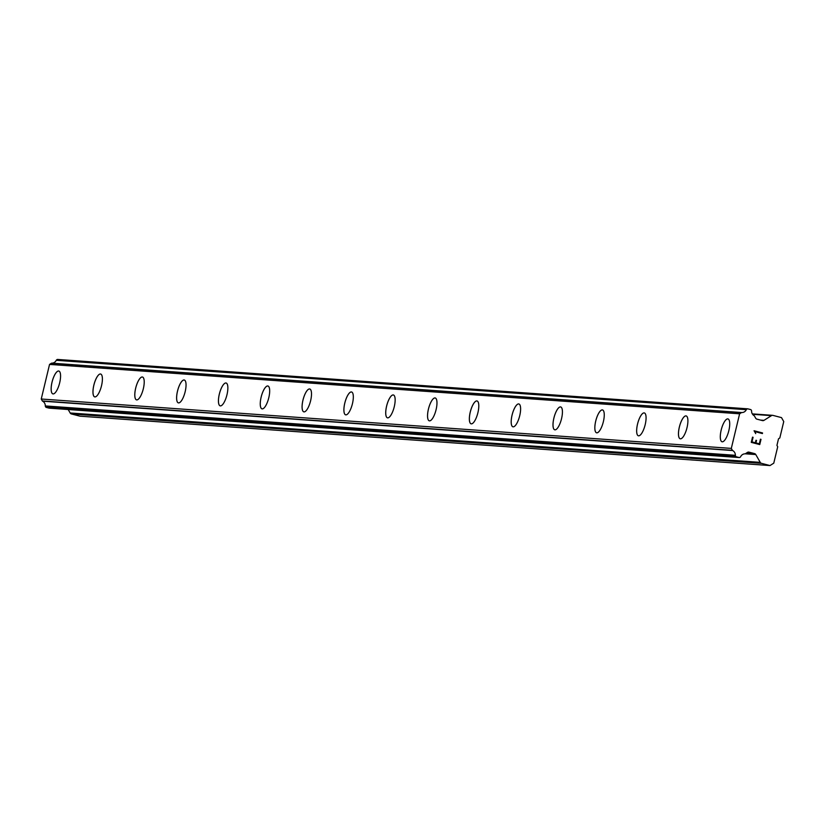 <?xml version="1.0" encoding="UTF-8"?>
<svg xmlns="http://www.w3.org/2000/svg" width="825" height="825" viewBox="0 0 825 825"><rect width="100%" height="100%" fill="white"/><g stroke="black" fill="none" stroke-linecap="round" stroke-linejoin="round"><path stroke-width="1.24" d="M722.03 441.777A11.808 3.785 104.6 0 1 721.256 429.732A11.808 3.785 104.6 0 1 727.753 418.883A11.808 3.785 104.6 0 1 727.98 418.925A11.808 3.785 104.6 0 1 728.753 430.959A11.808 3.785 104.6 0 1 722.257 441.808A11.808 3.785 104.6 0 1 722.03 441.777A11.808 3.785 104.6 0 1 721.277 429.722A11.808 3.785 104.6 0 1 727.774 418.894A11.808 3.785 104.6 0 1 727.99 418.925M680.212 438.787A11.808 3.785 104.6 0 1 679.429 426.742A11.808 3.785 104.6 0 1 685.936 415.893A11.808 3.785 104.6 0 1 686.163 415.924A11.808 3.785 104.6 0 1 686.936 427.969A11.808 3.785 104.6 0 1 680.429 438.817A11.808 3.785 104.6 0 1 680.212 438.787A11.808 3.785 104.6 0 1 679.46 426.731A11.808 3.785 104.6 0 1 685.957 415.893A11.808 3.785 104.6 0 1 686.173 415.934M638.395 435.796A11.808 3.785 104.6 0 1 637.632 423.741A11.808 3.785 104.6 0 1 644.129 412.902A11.808 3.785 104.6 0 1 644.346 412.933A11.808 3.785 104.6 0 1 645.109 424.978A11.808 3.785 104.6 0 1 638.612 435.827A11.808 3.785 104.6 0 1 638.385 435.786A11.808 3.785 104.6 0 1 637.612 423.751A11.808 3.785 104.6 0 1 644.119 412.902A11.808 3.785 104.6 0 1 644.335 412.933M596.578 432.795A11.808 3.785 104.6 0 1 595.815 420.75A11.808 3.785 104.6 0 1 602.312 409.912A11.808 3.785 104.6 0 1 602.528 409.942A11.808 3.785 104.6 0 1 603.292 421.988A11.808 3.785 104.6 0 1 596.784 432.836A11.808 3.785 104.6 0 1 596.568 432.795A11.808 3.785 104.6 0 1 595.794 420.76A11.808 3.785 104.6 0 1 602.291 409.901A11.808 3.785 104.6 0 1 602.518 409.942M554.751 429.804A11.808 3.785 104.6 0 1 553.988 417.749A11.808 3.785 104.6 0 1 560.495 406.921A11.808 3.785 104.6 0 1 560.701 406.952A11.808 3.785 104.6 0 1 561.464 418.987A11.808 3.785 104.6 0 1 554.967 429.846A11.808 3.785 104.6 0 1 554.74 429.804A11.808 3.785 104.6 0 1 553.967 417.759A11.808 3.785 104.6 0 1 560.474 406.911A11.808 3.785 104.6 0 1 560.691 406.952M512.933 426.814A11.808 3.785 104.6 0 1 512.17 414.758A11.808 3.785 104.6 0 1 518.667 403.93A11.808 3.785 104.6 0 1 518.884 403.961A11.808 3.785 104.6 0 1 519.647 415.996A11.808 3.785 104.6 0 1 513.15 426.845A11.808 3.785 104.6 0 1 512.923 426.814A11.808 3.785 104.6 0 1 512.15 414.769A11.808 3.785 104.6 0 1 518.647 403.92A11.808 3.785 104.6 0 1 518.873 403.961M471.106 423.823A11.808 3.785 104.6 0 1 470.353 411.768A11.808 3.785 104.6 0 1 476.85 400.929A11.808 3.785 104.6 0 1 477.056 400.971A11.808 3.785 104.6 0 1 477.83 413.005A11.808 3.785 104.6 0 1 471.323 423.854A11.808 3.785 104.6 0 1 471.096 423.823A11.808 3.785 104.6 0 1 470.322 411.778A11.808 3.785 104.6 0 1 476.829 400.929A11.808 3.785 104.6 0 1 477.046 400.96M429.289 420.832A11.808 3.785 104.6 0 1 428.526 408.777A11.808 3.785 104.6 0 1 435.022 397.939A11.808 3.785 104.6 0 1 435.239 397.97A11.808 3.785 104.6 0 1 436.002 410.015A11.808 3.785 104.6 0 1 429.505 420.863A11.808 3.785 104.6 0 1 429.278 420.822A11.808 3.785 104.6 0 1 428.505 408.787A11.808 3.785 104.6 0 1 435.002 397.939A11.808 3.785 104.6 0 1 435.229 397.97M387.472 417.832A11.808 3.785 104.6 0 1 386.708 405.776A11.808 3.785 104.6 0 1 393.205 394.948A11.808 3.785 104.6 0 1 393.412 394.979A11.808 3.785 104.6 0 1 394.185 407.024A11.808 3.785 104.6 0 1 387.678 417.873A11.808 3.785 104.6 0 1 387.461 417.832A11.808 3.785 104.6 0 1 386.677 405.787A11.808 3.785 104.6 0 1 393.185 394.938A11.808 3.785 104.6 0 1 393.412 394.979M345.644 414.841A11.808 3.785 104.6 0 1 344.881 402.786A11.808 3.785 104.6 0 1 351.378 391.957A11.808 3.785 104.6 0 1 351.594 391.988A11.808 3.785 104.6 0 1 352.358 404.023A11.808 3.785 104.6 0 1 345.861 414.872A11.808 3.785 104.6 0 1 345.634 414.841A11.808 3.785 104.6 0 1 344.86 402.796A11.808 3.785 104.6 0 1 351.368 391.947A11.808 3.785 104.6 0 1 351.584 391.988M303.827 411.85A11.808 3.785 104.6 0 1 303.064 399.795A11.808 3.785 104.6 0 1 309.561 388.957A11.808 3.785 104.6 0 1 309.777 388.998A11.808 3.785 104.6 0 1 310.54 401.032A11.808 3.785 104.6 0 1 304.033 411.881A11.808 3.785 104.6 0 1 303.817 411.85A11.808 3.785 104.6 0 1 303.043 399.805A11.808 3.785 104.6 0 1 309.54 388.957A11.808 3.785 104.6 0 1 309.767 388.998M261.989 408.849A11.808 3.785 104.6 0 1 261.216 396.815A11.808 3.785 104.6 0 1 267.723 385.966A11.808 3.785 104.6 0 1 267.939 385.997A11.808 3.785 104.6 0 1 268.713 398.042A11.808 3.785 104.6 0 1 262.216 408.891A11.808 3.785 104.6 0 1 261.989 408.849A11.808 3.785 104.6 0 1 261.236 396.804A11.808 3.785 104.6 0 1 267.743 385.966A11.808 3.785 104.6 0 1 267.95 386.007M220.172 405.859A11.808 3.785 104.6 0 1 219.398 393.824A11.808 3.785 104.6 0 1 225.895 382.975A11.808 3.785 104.6 0 1 226.122 383.006A11.808 3.785 104.6 0 1 226.896 395.051A11.808 3.785 104.6 0 1 220.388 405.9A11.808 3.785 104.6 0 1 220.172 405.859A11.808 3.785 104.6 0 1 219.419 393.814A11.808 3.785 104.6 0 1 225.916 382.975A11.808 3.785 104.6 0 1 226.132 383.006M178.355 402.868A11.808 3.785 104.6 0 1 177.602 390.813A11.808 3.785 104.6 0 1 184.099 379.985A11.808 3.785 104.6 0 1 184.305 380.016A11.808 3.785 104.6 0 1 185.078 392.061A11.808 3.785 104.6 0 1 178.571 402.909A11.808 3.785 104.6 0 1 178.344 402.868A11.808 3.785 104.6 0 1 177.571 390.823A11.808 3.785 104.6 0 1 184.078 379.974A11.808 3.785 104.6 0 1 184.295 380.016M136.537 399.877A11.808 3.785 104.6 0 1 135.774 387.822A11.808 3.785 104.6 0 1 142.271 376.994A11.808 3.785 104.6 0 1 142.488 377.025A11.808 3.785 104.6 0 1 143.251 389.06A11.808 3.785 104.6 0 1 136.754 399.908A11.808 3.785 104.6 0 1 136.527 399.877A11.808 3.785 104.6 0 1 135.754 387.832A11.808 3.785 104.6 0 1 142.251 376.984A11.808 3.785 104.6 0 1 142.477 377.025M94.72 396.887A11.808 3.785 104.6 0 1 93.957 384.832A11.808 3.785 104.6 0 1 100.454 373.993A11.808 3.785 104.6 0 1 100.66 374.034A11.808 3.785 104.6 0 1 101.434 386.069A11.808 3.785 104.6 0 1 94.927 396.918A11.808 3.785 104.6 0 1 94.71 396.887A11.808 3.785 104.6 0 1 93.926 384.842A11.808 3.785 104.6 0 1 100.433 373.993A11.808 3.785 104.6 0 1 100.65 374.024M52.893 393.896A11.808 3.785 104.6 0 1 52.13 381.841A11.808 3.785 104.6 0 1 58.627 371.002A11.808 3.785 104.6 0 1 58.843 371.044A11.808 3.785 104.6 0 1 59.606 383.078A11.808 3.785 104.6 0 1 53.109 393.927A11.808 3.785 104.6 0 1 52.883 393.886A11.808 3.785 104.6 0 1 52.109 381.851A11.808 3.785 104.6 0 1 58.606 371.002A11.808 3.785 104.6 0 1 58.833 371.033M769.993 465.558L79.942 416.171L71.414 413.954L761.475 463.341A2.145 2.032 -85.9 0 1 760.238 462.371L755.783 454.554A2.145 2.032 94.1 0 0 754.545 453.595L749.007 452.152A2.145 2.032 94.1 0 0 747.46 452.399L745.666 453.544A1.073 1.011 -85.9 0 1 745.13 453.843A5.156 4.867 94.1 0 0 740.633 456.71A1.073 1.011 -85.9 0 1 740.242 457.153L739.87 457.39A1.073 1.011 -85.9 0 1 739.107 457.514L736.354 456.792A1.073 1.011 -85.9 0 1 735.725 456.308L735.488 455.885A1.073 1.011 -85.9 0 1 735.364 455.307A5.156 4.867 94.1 0 0 732.59 450.532A1.031 0.98 -85.9 0 1 732.404 450.337L731.311 448.398L739.613 413.799L741.458 412.624A1.031 0.98 -85.9 0 1 741.706 412.541A5.156 4.867 94.1 0 0 746.316 409.685A1.073 1.011 -85.9 0 1 746.687 409.241L747.089 408.983A1.073 1.011 -85.9 0 1 747.863 408.86L750.616 409.571A1.073 1.011 -85.9 0 1 751.235 410.056L751.451 410.448A1.073 1.011 -85.9 0 1 751.596 411.025A5.156 4.867 94.1 0 0 754.277 415.769A1.073 1.011 -85.9 0 1 754.607 416.285L755.679 418.182A2.145 2.032 94.1 0 0 756.927 419.152L762.465 420.595A2.145 2.032 94.1 0 0 763.991 420.348L771.447 415.645A2.145 2.032 -85.9 0 1 772.984 415.398L781.502 417.615L783.75 421.565L779.811 437.972L778.511 438.807L776.933 445.397L777.707 446.758L773.768 463.165L769.993 465.558L761.475 463.341M68.197 409.52L70.177 412.985A2.145 2.032 94.1 0 0 71.414 413.954M747.512 408.829L57.802 359.473A1.073 1.011 94.1 0 0 57.028 359.597L56.626 359.855A1.073 1.011 94.1 0 0 56.265 360.298A5.156 4.867 94.1 0 1 51.655 363.155A1.031 0.98 94.1 0 0 51.398 363.248L49.552 364.413L41.25 399.011L42.343 400.95A1.031 0.98 94.1 0 0 42.529 401.156A5.156 4.867 94.1 0 1 45.303 405.931A1.073 1.011 94.1 0 0 45.427 406.498L45.674 406.931A1.073 1.011 94.1 0 0 46.293 407.416L49.046 408.127A1.073 1.011 94.1 0 0 49.397 408.158M751.977 441.911L755.37 442.788L751.967 441.911L753.081 437.291L751.977 441.911M755.37 442.788L755.968 440.272L755.36 442.788M755.968 440.272L756.535 440.426L755.968 440.272M756.535 440.426L755.927 442.942L756.535 440.426M755.937 442.942L759.33 443.819L755.927 442.942M759.33 443.819L760.433 439.209L759.32 443.819M760.433 439.209L761.001 439.354L760.433 439.209M759.743 444.572L761.001 439.354L759.753 444.572L751.266 442.365L752.513 437.147L753.081 437.291L752.513 437.147M755.721 433.61L754.06 430.753L762.548 432.96L754.06 430.753M762.548 432.96L762.403 433.558L755.019 431.64L755.504 432.486L755.009 431.64L762.403 433.558L762.548 432.96M45.427 406.498L735.488 455.885M45.303 405.931L735.364 455.307M42.529 401.156L732.59 450.532M42.343 400.95L732.404 450.337M41.25 399.011L731.311 448.398M49.552 364.413L739.613 413.799M51.398 363.248L741.458 412.624M51.655 363.155L741.706 412.541M56.265 360.298L746.316 409.685M56.626 359.855L746.687 409.241M70.177 412.985L760.238 462.371M745.264 453.802L755.783 454.554M746.491 453.018L754.545 453.595M748.306 452.1L749.007 452.152M49.046 408.127L739.107 457.514M46.293 407.416L736.354 456.792M45.674 406.931L735.725 456.308M57.028 359.597L747.089 408.983M760.588 420.111L763.991 420.348M752.586 414.294L771.447 415.645M49.222 408.158L739.272 457.545M57.626 359.442L747.687 408.829M752.317 413.882L772.633 415.336"/></g></svg>
